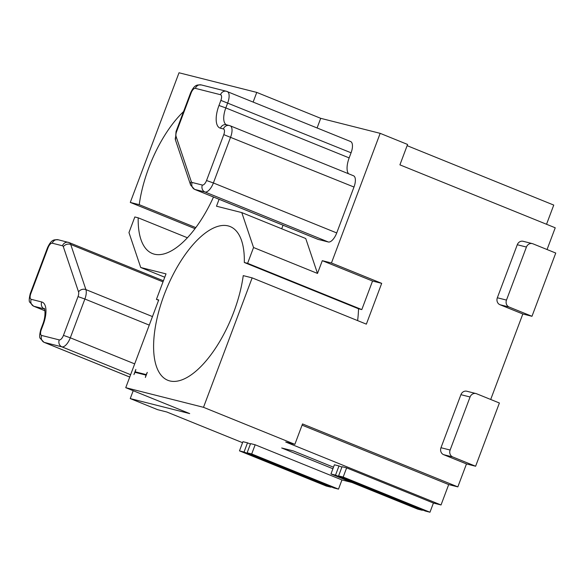 <?xml version="1.0" encoding="UTF-8"?>
<svg xmlns="http://www.w3.org/2000/svg" width="585" height="585" viewBox="0 0 585 585"><rect width="100%" height="100%" fill="white"/><g stroke="black" fill="none" stroke-linecap="round" stroke-linejoin="round"><path stroke-width="0.88" d="M450.128 450.033A5.455 4.921 104.2 0 0 452.775 456.98L475.62 466.238L499.393 402.999L476.548 393.742A5.455 4.921 -75.8 0 0 475.919 393.537A5.455 4.921 -75.8 0 0 470.062 396.988L450.128 450.033L440.98 447.722L460.914 394.678A5.455 4.921 -75.8 0 1 466.772 391.226M440.98 447.722A5.455 4.921 104.2 0 0 443.627 454.669L466.472 463.927L475.62 466.238M523.765 241.488A5.455 4.921 104.2 0 0 523.231 241.305A5.455 4.921 104.2 0 0 517.279 244.735L497.338 297.772L506.486 300.083L526.427 247.045A5.455 4.921 104.2 0 1 532.328 243.609L523.18 241.298M547.055 249.532L555.231 227.792L399.913 164.853L407.584 144.451L380.17 133.343L331.446 262.987L381.691 283.352L366.356 324.148L252.15 277.868L203.5 407.314L294.862 444.337L302.525 423.942L457.843 486.881L466.472 463.927M497.338 297.772A5.455 4.921 104.2 0 0 499.992 304.726L522.829 313.984L490.698 399.475M381.691 283.352L372.543 281.041L322.298 260.676L331.446 262.987M522.829 313.984L531.977 316.295L555.75 253.049L532.913 243.799A5.455 4.921 104.2 0 0 532.328 243.609M506.486 300.083A5.455 4.921 104.2 0 0 509.14 307.037L531.977 316.295M239.477 450.867L244.055 452.022L247.506 442.838L242.929 441.69L239.477 450.867L326.276 486.04L330.847 487.195L331 486.786M244.055 452.022L330.847 487.195M247.506 442.838L250.424 444.022M133.204 390.7L130.243 398.582L189.701 413.595L125.746 387.679L158.718 299.959L156.429 299.381L158.608 300.259M220.881 100.386L218.965 105.49A21.828 9.36 112.1 0 0 220.443 128.195L223.419 128.949A5.455 2.34 112.1 0 1 223.784 134.63L353.983 187.039L336.726 232.94A10.91 4.68 112.1 0 1 328.317 241.985L318.13 239.411A10.91 4.68 112.1 0 1 317.867 239.323L194.527 189.343L190.651 185.101A5.455 4.409 161.4 0 1 191.258 181.511L176.063 136.371A5.455 2.34 112.1 0 1 176.575 131.662L176.034 131.596L190.615 92.81L191.156 92.876A5.455 2.34 112.1 0 1 195.353 88.357A5.455 4.921 -75.8 0 1 201.262 84.92L226.417 91.267A5.455 4.921 104.2 0 0 220.508 94.712A5.455 2.34 112.1 0 1 220.881 100.386L351.073 152.795L349.157 157.899A16.373 7.02 112.1 0 0 348.499 173.738M353.508 175.771L230.168 125.79A10.91 4.68 112.1 0 1 230.644 137.058L213.386 182.959L206.534 180.531A5.455 2.34 112.1 0 1 202.33 185.05A5.455 4.921 104.2 0 0 204.984 192.004L194.798 189.43A5.455 4.921 -75.8 0 1 192.143 182.476A5.455 2.34 112.1 0 1 191.258 181.511M195.032 228.655L130.279 202.417L139.237 204.677L195.821 227.609M252.15 277.868L243.243 275.623A82.938 35.575 112.1 0 1 169.84 380.945A82.938 35.575 112.1 0 1 167.829 380.287A82.938 35.575 112.1 0 1 165.102 292.346A82.938 35.575 112.1 0 1 228.121 225.898A82.938 35.575 112.1 0 1 230.132 226.556A82.938 35.575 112.1 0 1 244.311 262.489L358.517 308.77L361.808 309.597L372.543 281.041M358.517 308.77A82.938 35.575 112.1 0 1 357.611 320.609M333.501 467.188L293.458 450.962L281.692 447.986L332.916 468.746M253.144 102.039L256.764 92.408L320.719 118.324L380.17 133.343M317.099 127.954L320.719 118.324M283.045 225.21L281.707 228.772M317.501 273.436L253.546 247.521L241.788 212.596L305.743 238.519L317.501 273.436L322.298 260.676M350.576 141.519A10.91 4.68 112.1 0 1 351.073 152.795M353.486 175.763A10.91 4.68 112.1 0 1 353.983 187.039M130.243 398.582L157.65 409.683L166.798 411.994L242.548 442.691M241.788 212.596L216.494 206.212L219.09 199.295M213.496 197.028A82.938 35.575 112.1 0 1 154.389 254.19A82.938 35.575 112.1 0 1 152.378 253.532A82.938 35.575 112.1 0 1 138.192 217.817L187.427 237.766M546.536 224.267L553.754 205.079L407.123 145.658M78.544 291.886L63.341 246.746A5.455 4.409 -18.6 0 1 70.712 244.464L85.907 289.604A5.455 4.409 161.4 0 0 78.544 291.886A5.455 2.34 112.1 0 1 78.024 296.595L84.876 299.023L70.302 337.801L63.451 335.373A5.455 2.34 112.1 0 1 59.246 339.9L41.637 335.454A5.455 2.34 112.1 0 1 41.264 329.772L40.723 329.706L42.646 324.602C46.829 314.174 44.08 306.62 44.343 308.778M163.01 281.868L70.712 244.464A10.91 4.68 112.1 0 0 69.22 242.614A10.91 4.68 112.1 0 0 68.942 242.526A5.455 4.921 104.2 0 0 68.365 242.336A5.455 4.921 104.2 0 0 62.456 245.773A5.455 2.34 112.1 0 1 63.341 246.746M31.18 299.308L41.703 301.962A5.455 4.921 104.2 0 0 44.358 308.917L33.835 306.255A5.455 4.921 -75.8 0 1 31.18 299.308A5.455 2.34 112.1 0 1 30.815 293.626L30.274 293.56L47.531 247.66L48.065 247.726A5.455 2.34 112.1 0 1 52.27 243.206A5.455 4.921 -75.8 0 1 58.178 239.762L69.206 242.614L163.42 280.793M41.703 301.962A21.828 9.36 112.1 0 1 43.18 324.675L41.264 329.772M253.546 247.521L247.609 263.323L361.808 309.597M247.609 263.323L244.311 262.489M255.155 444.775L250.577 443.62L247.126 452.797L251.704 453.953L255.155 444.775L341.947 479.949L351.914 482.464M251.704 453.953L338.496 489.126L341.947 479.949M247.126 452.797L333.918 487.97L338.496 489.126M338.598 475.897L343.176 477.053L346.627 467.876L342.049 466.72L338.598 475.897L425.397 511.071L429.968 512.226L433.419 503.049L441.031 504.972L448.695 484.57L457.843 486.881M330.949 473.967L335.527 475.122L338.978 465.945L334.401 464.79L330.949 473.967L417.748 509.14L422.319 510.296L422.472 509.886M139.237 204.677A82.938 35.575 112.1 0 1 183.558 111.589M138.192 217.817L134.828 216.969L128.963 232.567L140.722 267.491L164.758 277.231M130.279 202.417L179.01 72.774L256.764 92.408M343.176 477.053L429.968 512.226M338.978 465.945L341.896 467.13M346.627 467.876L433.419 503.049M294.862 444.337L285.714 442.026L441.031 504.972M203.5 407.314L125.746 387.679M140.722 267.491L166.016 273.875L156.429 299.381M133.928 374.575L135.018 372.338L145.994 375.109L145.358 377.464L147.281 372.36L146.184 374.597L135.208 371.826L135.844 369.471L133.928 374.575M448.695 484.57L302.072 425.149M335.527 475.122L422.319 510.296M146.389 374.722L135.208 371.826M135.449 371.921L135.267 372.404M470.062 396.988L460.914 394.678M452.775 456.98L443.627 454.669M517.279 244.735L526.427 247.045M499.992 304.726L509.14 307.037M206.534 180.531L223.784 134.63M220.508 94.712L195.353 88.357M191.156 92.876L176.575 131.662M192.143 182.476L202.33 185.05M226.995 91.457A5.455 4.921 104.2 0 0 226.417 91.267L350.598 141.526M63.451 335.373L78.024 296.595M62.456 245.773L52.27 243.206M223.419 128.949A5.455 4.921 -75.8 0 1 229.269 125.497M220.443 128.195A5.455 4.921 -75.8 0 1 226.351 124.759L230.168 125.79M41.637 335.454A5.455 4.921 104.2 0 0 44.285 342.4L61.893 346.846L130.623 374.7M59.246 339.9A5.455 4.921 104.2 0 0 61.893 346.846A10.91 4.68 112.1 0 0 70.302 337.801L134.689 363.892M48.065 247.726L30.815 293.626M190.651 185.101L175.456 139.961A5.455 4.409 -18.6 0 1 176.063 136.371M43.18 324.675L42.654 324.595M218.965 105.49L225.817 107.918L227.733 102.814A10.91 4.68 112.1 0 0 227.236 91.538M33.835 306.255L44.943 310.759M226.453 124.788A16.373 7.02 112.1 0 1 225.817 107.918L349.157 157.899M336.726 232.94L213.386 182.959A10.91 4.68 112.1 0 1 204.984 192.004L328.317 241.985M194.549 189.35A10.91 4.68 112.1 0 0 194.798 189.43L318.13 239.411M149.263 325.114L84.876 299.023A10.91 4.68 112.1 0 0 85.907 289.604L152.473 316.58M44.285 342.4L129.746 377.032M475.971 393.551L466.823 391.241M190.615 92.81C194.988 83.516 197.759 85.132 201.262 84.92M175.456 139.961L176.034 131.596M30.274 293.56C29.038 298.642 28.884 301.546 29.828 302.284L33.572 306.167L44.95 310.781M40.723 329.706C39.487 334.788 39.341 337.691 40.277 338.43L44.021 342.313L129.738 377.054M47.531 247.66C51.904 238.358 54.668 239.982 58.178 239.762"/></g></svg>
